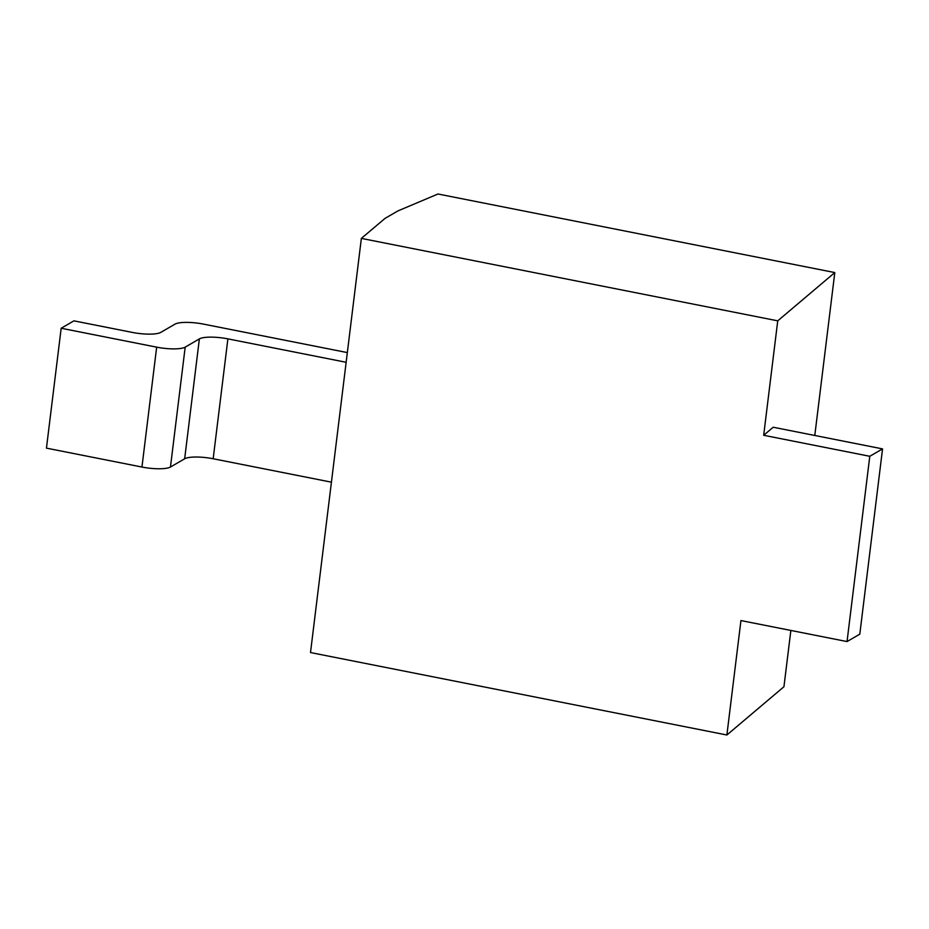<?xml version="1.0" encoding="UTF-8"?>
<svg xmlns="http://www.w3.org/2000/svg" width="929" height="929" viewBox="0 0 929 929"><rect width="100%" height="100%" fill="white"/><g stroke="black" fill="none" stroke-linecap="round" stroke-linejoin="round"><path stroke-width="1.39" d="M777.736 320.842L361.358 238.393L385.117 218.338L397.96 210.895L437.977 193.998L834.799 272.569L777.736 320.842L763.684 435.283L773.195 427.235L882.55 448.893L869.788 456.29L763.684 435.283M869.788 456.29L847.039 641.567L740.936 620.56L726.884 735.002L310.507 652.553L361.358 238.393M834.799 272.569L814.791 435.469M790.858 630.443L783.948 686.728L726.884 735.002M882.55 448.893L859.801 634.17L847.039 641.567M141.951 467.043L156.664 347.156A22.598 5.33 7 0 0 185.185 347.132L199.375 338.899A22.598 5.33 -173 0 1 227.895 338.864L213.171 458.752A22.598 5.33 7 0 0 184.662 458.787L170.46 467.02A22.598 5.33 -173 0 1 141.951 467.043L46.45 448.138L61.175 328.251L73.925 320.853L132.29 332.408A22.598 5.33 -173 0 0 160.798 332.373L175 324.14A22.598 5.33 7 0 1 203.509 324.116L347.341 352.59M156.664 347.156L61.175 328.251M346.145 362.287L227.895 338.864M331.432 482.174L213.171 458.752M170.46 467.02L185.185 347.132M199.375 338.899L184.662 458.787"/></g></svg>
